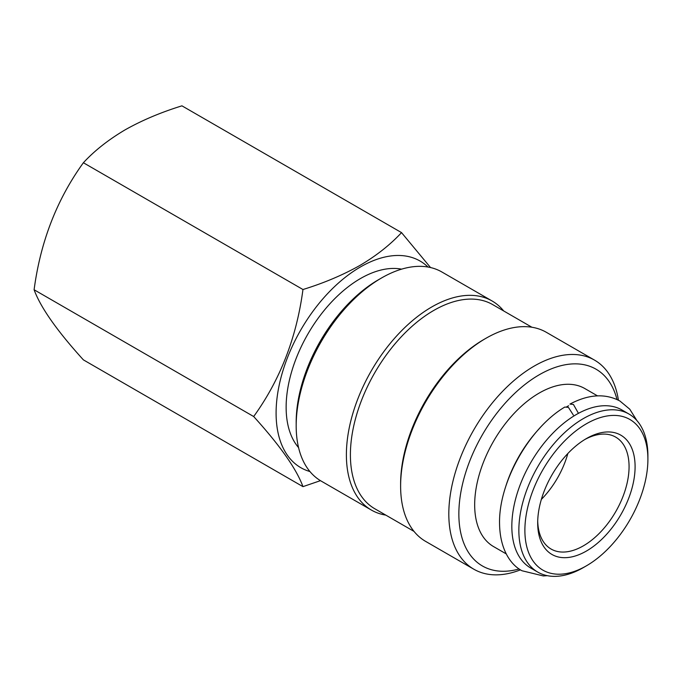<?xml version="1.0" encoding="UTF-8"?>
<svg xmlns="http://www.w3.org/2000/svg" width="682" height="682" viewBox="0 0 682 682"><rect width="100%" height="100%" fill="white"/><g stroke="black" fill="none" stroke-linecap="round" stroke-linejoin="round"><path stroke-width="1.02" d="M547.339 575.676L543.315 575.94L521.926 570.74C510.034 564.364 499.932 548.712 499.556 523.716C498.585 482.097 529.428 428.023 564.798 407.06L568.413 407.376L573.357 415.082M578.447 413.343L573.434 404.477L569.947 404.085C588.566 394.239 605.224 393.216 619.912 401.016L629.767 409.2L636.894 420.555M584.858 439.489A64.62 37.305 -60 0 1 615.684 437.111A64.62 37.305 -60 0 1 629.068 466.693A64.62 37.305 -60 0 1 583.383 545.83A64.62 37.305 -60 0 1 551.073 549.036A64.62 37.305 -60 0 1 537.714 521.15M567.85 453.513A64.62 37.305 -60 0 1 541.355 499.412M586.392 438.577L586.392 438.577A68.873 39.769 -60 0 1 635.095 466.693A68.873 39.769 -60 0 1 586.392 551.056A68.873 39.769 -60 0 1 537.689 522.932A68.873 39.769 -60 0 1 586.392 438.577L586.392 438.577M583.383 567.577L586.392 565.838A86.981 50.221 -60 0 1 524.884 530.323A86.981 50.221 -60 0 1 586.392 423.786A86.981 50.221 -60 0 1 647.9 459.301A86.981 50.221 -60 0 1 586.392 565.838L583.383 567.577A91.243 52.684 -60 0 1 537.757 572.096A91.243 52.684 -60 0 1 523.767 498.977A91.243 52.684 -60 0 1 583.383 418.569A91.243 52.684 -60 0 1 629 414.051A91.243 52.684 -60 0 1 647.9 455.823L647.9 459.301M537.757 572.096L530.732 568.038A91.243 52.684 -60 0 1 516.743 494.919A91.243 52.684 -60 0 1 576.35 414.511A91.243 52.684 -60 0 1 621.975 409.993L629 414.051M505.371 487.664A91.243 52.684 -60 0 1 539.684 428.228M597.483 395.858L584.815 388.544A91.243 52.684 120 0 0 539.198 393.062A91.243 52.684 120 0 0 479.582 473.47A91.243 52.684 120 0 0 493.572 546.589L506.24 553.903M302.961 486.641L83.383 359.866C56.981 330.779 40.553 307.403 34.1 289.756C40.468 241.743 56.896 199.408 83.383 162.742C94.483 150.722 108.37 139.776 125.036 129.887C141.916 120.364 160.884 112.351 181.941 105.838L401.528 232.613C390.249 244.77 376.37 255.724 359.866 265.469C342.748 275.093 323.78 283.107 302.961 289.518C296.593 337.53 280.166 379.874 253.678 416.532C280.08 445.627 296.508 468.994 302.961 486.641L320.463 480.657M401.596 269.16A105.088 60.672 120 0 0 360.446 278.554A105.088 60.672 120 0 0 294.948 361.648A105.088 60.672 120 0 0 298.571 447.605M428.006 267.037A119.29 68.873 120 0 0 360.446 266.96A119.29 68.873 120 0 0 280.404 379.848A119.29 68.873 120 0 0 309.935 471.535M519.147 568.967A113.613 65.591 -60 0 1 459.498 501.909A113.613 65.591 -60 0 1 539.198 374.802A113.613 65.591 -60 0 1 616.988 399.499M520.468 569.862A120.714 69.692 -60 0 1 473.82 569.206A120.714 69.692 -60 0 1 455.312 472.481A120.714 69.692 -60 0 1 534.177 366.106A120.714 69.692 -60 0 1 594.534 360.122A120.714 69.692 -60 0 1 618.421 400.198M473.82 569.206L425.619 541.38A120.714 69.692 -60 0 1 400.615 486.121A120.714 69.692 -60 0 1 485.968 338.272A120.714 69.692 -60 0 1 485.976 338.272A120.714 69.692 -60 0 1 546.325 332.296L594.534 360.122M400.615 486.121L400.615 483.794A117.875 68.055 -60 0 1 483.964 339.431L485.976 338.272L483.964 339.431M414.017 531.406L374.819 508.772A117.875 68.055 -60 0 1 356.746 414.315A117.875 68.055 -60 0 1 433.752 310.446A117.875 68.055 -60 0 1 492.694 304.607L531.892 327.241M385.824 515.123A120.714 69.692 -60 0 1 371.392 510.068A120.714 69.692 -60 0 1 352.884 413.343A120.714 69.692 -60 0 1 431.749 306.968A120.714 69.692 -60 0 1 492.106 300.984A120.714 69.692 -60 0 1 503.7 310.958M371.392 510.068L321.179 481.083A120.714 69.692 -60 0 1 296.176 425.824A120.714 69.692 -60 0 1 381.536 277.975L381.536 277.975A120.714 69.692 -60 0 1 441.893 271.999L492.106 300.984M296.176 425.824L296.176 422.346A116.451 67.237 -60 0 1 378.519 279.714L381.536 277.975L378.519 279.714M430.53 267.54L401.528 232.613M253.678 416.532L34.1 289.756M302.961 289.518L83.383 162.742M566.768 406.745A91.243 52.684 -60 0 1 568.652 405.756"/></g></svg>
